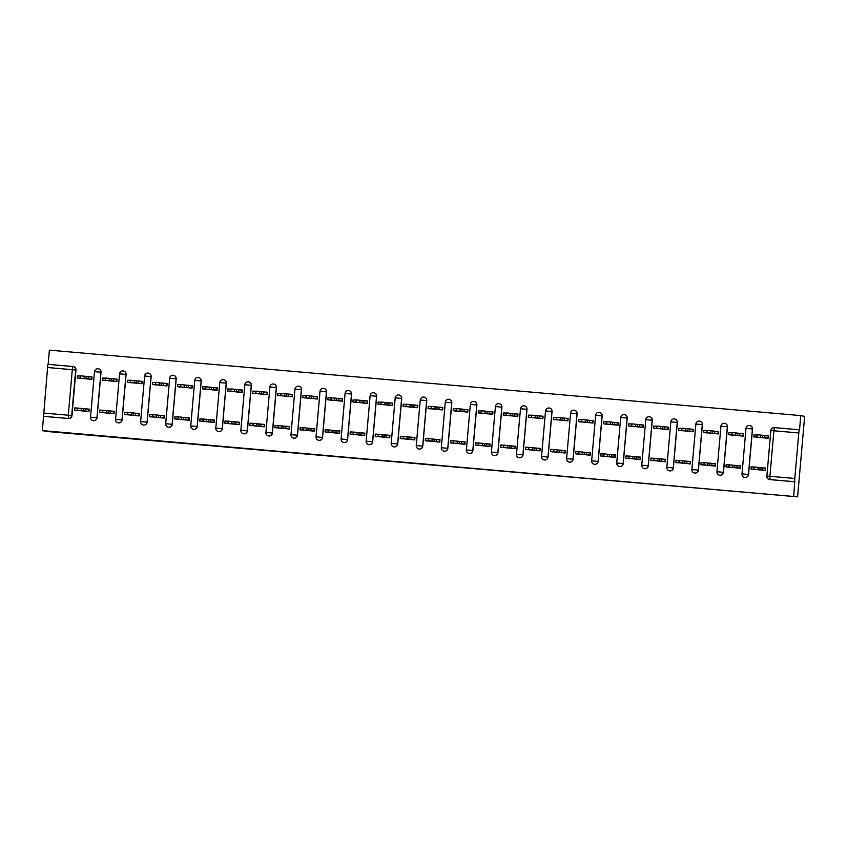 <?xml version="1.0" encoding="UTF-8"?>
<svg xmlns="http://www.w3.org/2000/svg" width="847" height="847" viewBox="0 0 847 847"><rect width="100%" height="100%" fill="white"/><g stroke="black" fill="none" stroke-linecap="round" stroke-linejoin="round"><path stroke-width="1.27" d="M446.517 466.136L465.924 467.819L446.517 466.136M101.026 372.246A3.229 3.229 -78.1 0 0 98.485 368.805L98.379 368.784A3.229 3.229 101.9 0 1 100.931 372.225L96.939 417.751A3.229 3.229 101.9 0 1 93.064 420.631A3.229 3.229 101.9 0 1 90.513 417.19L94.504 371.664A3.229 3.229 101.9 0 1 98.379 368.784A3.229 3.229 0 0 0 94.493 371.664L101.026 372.246L97.045 417.772L90.513 417.19A3.229 3.229 0 0 0 93.064 420.631L93.17 420.652A3.229 3.229 -78.1 0 0 97.045 417.772M126.087 374.427A3.229 3.229 -78.1 0 0 123.535 370.986L123.44 370.965A3.229 3.229 101.9 0 1 125.981 374.406L122 419.932A3.229 3.229 101.9 0 1 118.125 422.812A3.229 3.229 101.9 0 1 115.573 419.371L119.554 373.845A3.229 3.229 101.9 0 1 123.44 370.965A3.229 3.229 0 0 0 119.554 373.845L126.087 374.427L122.106 419.953L115.573 419.371A3.229 3.229 0 0 0 118.125 422.812L118.22 422.833A3.229 3.229 -78.1 0 0 122.106 419.953M151.137 376.608A3.229 3.229 -78.1 0 0 148.596 373.167L148.49 373.146A3.229 3.229 101.9 0 1 151.041 376.587L147.06 422.113A3.229 3.229 101.9 0 1 143.175 424.993A3.229 3.229 101.9 0 1 140.634 421.552L144.615 376.026A3.229 3.229 101.9 0 1 148.49 373.146A3.229 3.229 0 0 0 144.615 376.026L151.137 376.608L147.156 422.134L140.623 421.552A3.229 3.229 0 0 0 143.175 424.993L143.281 425.014A3.229 3.229 -78.1 0 0 147.156 422.134M176.197 378.789A3.229 3.229 -78.1 0 0 173.656 375.348L173.55 375.327A3.229 3.229 101.9 0 1 176.102 378.768L172.11 424.294A3.229 3.229 101.9 0 1 168.235 427.174A3.229 3.229 101.9 0 1 165.694 423.733L169.675 378.207A3.229 3.229 101.9 0 1 173.55 375.327A3.229 3.229 0 0 0 169.665 378.207L176.197 378.789L172.216 424.315L165.684 423.733A3.229 3.229 0 0 0 168.235 427.174L168.341 427.195A3.229 3.229 -78.1 0 0 172.216 424.315M201.258 380.97A3.229 3.229 -78.1 0 0 198.706 377.529L198.611 377.508A3.229 3.229 101.9 0 1 201.152 380.949L197.171 426.475A3.229 3.229 101.9 0 1 193.296 429.355A3.229 3.229 101.9 0 1 190.744 425.914L194.725 380.388A3.229 3.229 101.9 0 1 198.611 377.508A3.229 3.229 0 0 0 194.725 380.388L201.258 380.97L197.277 426.496L190.744 425.914A3.229 3.229 0 0 0 193.296 429.355L193.391 429.376A3.229 3.229 -78.1 0 0 197.277 426.496M226.308 383.151A3.229 3.229 -78.1 0 0 223.767 379.71L223.661 379.689A3.229 3.229 101.9 0 1 226.213 383.13L222.232 428.656A3.229 3.229 101.9 0 1 218.346 431.536A3.229 3.229 101.9 0 1 215.805 428.095L219.786 382.569A3.229 3.229 101.9 0 1 223.661 379.689A3.229 3.229 0 0 0 219.786 382.569L226.308 383.151L222.327 428.677L215.794 428.095A3.229 3.229 0 0 0 218.346 431.536L218.452 431.557A3.229 3.229 -78.1 0 0 222.327 428.677M251.368 385.332A3.229 3.229 -78.1 0 0 248.827 381.891L248.722 381.87A3.229 3.229 101.9 0 1 251.273 385.311L247.282 430.837A3.229 3.229 101.9 0 1 243.407 433.717A3.229 3.229 101.9 0 1 240.866 430.287L244.847 384.75A3.229 3.229 101.9 0 1 248.722 381.87A3.229 3.229 0 0 0 244.836 384.75L251.368 385.332L247.388 430.858L240.855 430.276A3.229 3.229 0 0 0 243.407 433.717L243.513 433.738A3.229 3.229 -78.1 0 0 247.388 430.858M276.429 387.513A3.229 3.229 -78.1 0 0 273.877 384.072L273.782 384.051A3.229 3.229 101.9 0 1 276.323 387.492L272.342 433.018A3.229 3.229 101.9 0 1 268.467 435.909A3.229 3.229 101.9 0 1 265.916 432.468L269.897 386.931A3.229 3.229 101.9 0 1 273.782 384.051A3.229 3.229 0 0 0 269.897 386.931L276.429 387.513L272.448 433.039L265.916 432.457A3.229 3.229 0 0 0 268.467 435.909L268.563 435.93A3.229 3.229 -78.1 0 0 272.448 433.039M301.49 389.694A3.229 3.229 -78.1 0 0 298.938 386.253L298.843 386.232A3.229 3.229 101.9 0 1 301.384 389.673L297.403 435.21A3.229 3.229 101.9 0 1 293.517 438.09A3.229 3.229 101.9 0 1 290.976 434.649L297.498 435.231L301.49 389.694L294.957 389.112A3.229 3.229 101.9 0 1 298.843 386.232A3.229 3.229 0 0 0 294.957 389.112L290.976 434.638M326.54 391.875A3.229 3.229 -78.1 0 0 323.999 388.434L323.893 388.413A3.229 3.229 101.9 0 1 326.444 391.854L322.453 437.391A3.229 3.229 101.9 0 1 318.578 440.271A3.229 3.229 101.9 0 1 316.037 436.83L320.018 391.303A3.229 3.229 101.9 0 1 323.893 388.413A3.229 3.229 0 0 0 320.007 391.293L326.54 391.875L322.559 437.412L316.026 436.83A3.229 3.229 0 0 0 318.578 440.271L318.684 440.292A3.229 3.229 -78.1 0 0 322.559 437.412M351.6 394.056A3.229 3.229 -78.1 0 0 349.049 390.626L348.953 390.605A3.229 3.229 101.9 0 1 351.494 394.035L347.514 439.572A3.229 3.229 101.9 0 1 343.638 442.452A3.229 3.229 101.9 0 1 341.087 439.011L345.078 393.484A3.229 3.229 101.9 0 1 348.953 390.605A3.229 3.229 0 0 0 345.068 393.474L351.6 394.056L347.619 439.593L341.087 439.011A3.229 3.229 0 0 0 343.638 442.452L343.734 442.473A3.229 3.229 -78.1 0 0 347.619 439.593M376.661 396.248A3.229 3.229 -78.1 0 0 374.109 392.807L374.014 392.786A3.229 3.229 101.9 0 1 376.555 396.227L372.574 441.753A3.229 3.229 101.9 0 1 368.689 444.633A3.229 3.229 101.9 0 1 366.148 441.192L370.128 395.665A3.229 3.229 101.9 0 1 374.014 392.786A3.229 3.229 0 0 0 370.128 395.665L376.661 396.248L372.669 441.774L366.137 441.192A3.229 3.229 0 0 0 368.689 444.633L368.794 444.654A3.229 3.229 -78.1 0 0 372.669 441.774M401.711 398.429A3.229 3.229 -78.1 0 0 399.17 394.988L399.064 394.967A3.229 3.229 101.9 0 1 401.616 398.408L397.624 443.934A3.229 3.229 101.9 0 1 393.749 446.814A3.229 3.229 101.9 0 1 391.208 443.373L395.189 397.846A3.229 3.229 101.9 0 1 399.064 394.967A3.229 3.229 0 0 0 395.178 397.846L401.711 398.429L397.73 443.955L391.198 443.373A3.229 3.229 0 0 0 393.749 446.814L393.855 446.835A3.229 3.229 -78.1 0 0 397.73 443.955M426.772 400.61A3.229 3.229 -78.1 0 0 424.22 397.169L424.125 397.148A3.229 3.229 101.9 0 1 426.666 400.589L422.685 446.115A3.229 3.229 101.9 0 1 418.81 448.995A3.229 3.229 101.9 0 1 416.258 445.554L420.25 400.028A3.229 3.229 101.9 0 1 424.125 397.148A3.229 3.229 0 0 0 420.239 400.028L426.772 400.61L422.791 446.136L416.258 445.554A3.229 3.229 0 0 0 418.81 448.995L418.905 449.016A3.229 3.229 -78.1 0 0 422.791 446.136M451.832 402.791A3.229 3.229 -78.1 0 0 449.281 399.35L449.185 399.329A3.229 3.229 101.9 0 1 451.726 402.77L447.745 448.296A3.229 3.229 101.9 0 1 443.87 451.176A3.229 3.229 101.9 0 1 441.319 447.735L445.3 402.209A3.229 3.229 101.9 0 1 449.185 399.329A3.229 3.229 0 0 0 445.3 402.209L451.832 402.791L447.841 448.317L441.319 447.735A3.229 3.229 0 0 0 443.87 451.176L443.966 451.197A3.229 3.229 -78.1 0 0 447.841 448.317M476.882 404.972A3.229 3.229 -78.1 0 0 474.341 401.531L474.235 401.51A3.229 3.229 101.9 0 1 476.787 404.951L472.806 450.477A3.229 3.229 101.9 0 1 468.92 453.357A3.229 3.229 101.9 0 1 466.379 449.916L470.36 404.39A3.229 3.229 101.9 0 1 474.235 401.51A3.229 3.229 0 0 0 470.35 404.39L476.882 404.972L472.901 450.498L466.369 449.916A3.229 3.229 0 0 0 468.92 453.357L469.026 453.378A3.229 3.229 -78.1 0 0 472.901 450.498M501.943 407.153A3.229 3.229 -78.1 0 0 499.391 403.712L499.296 403.691A3.229 3.229 101.9 0 1 501.837 407.132L497.856 452.658A3.229 3.229 101.9 0 1 493.981 455.538A3.229 3.229 101.9 0 1 491.429 452.107L495.421 406.571A3.229 3.229 101.9 0 1 499.296 403.691A3.229 3.229 0 0 0 495.41 406.571L501.943 407.153L497.962 452.679L491.429 452.097A3.229 3.229 0 0 0 493.981 455.538L494.076 455.559A3.229 3.229 -78.1 0 0 497.962 452.679M527.003 409.334A3.229 3.229 -78.1 0 0 524.452 405.893L524.357 405.872A3.229 3.229 101.9 0 1 526.898 409.313L522.917 454.839A3.229 3.229 101.9 0 1 519.042 457.729A3.229 3.229 101.9 0 1 516.49 454.288L520.471 408.752A3.229 3.229 101.9 0 1 524.357 405.872A3.229 3.229 0 0 0 520.471 408.752L527.003 409.334L523.012 454.86L516.49 454.278A3.229 3.229 0 0 0 519.042 457.729L519.137 457.751A3.229 3.229 -78.1 0 0 523.012 454.86M552.053 411.515A3.229 3.229 -78.1 0 0 549.512 408.074L549.407 408.053A3.229 3.229 101.9 0 1 551.958 411.494L547.977 457.031A3.229 3.229 101.9 0 1 544.092 459.91A3.229 3.229 101.9 0 1 541.551 456.469L545.532 410.933A3.229 3.229 101.9 0 1 549.407 408.053A3.229 3.229 0 0 0 545.521 410.933L552.053 411.515L548.073 457.052L541.54 456.469A3.229 3.229 0 0 0 544.092 459.91L544.197 459.932A3.229 3.229 -78.1 0 0 548.073 457.052M577.114 413.696A3.229 3.229 -78.1 0 0 574.573 410.255L574.467 410.234A3.229 3.229 101.9 0 1 577.008 413.675L573.027 459.212A3.229 3.229 101.9 0 1 569.152 462.091A3.229 3.229 101.9 0 1 566.601 458.651L570.592 413.124A3.229 3.229 101.9 0 1 574.467 410.234A3.229 3.229 0 0 0 570.582 413.114L577.114 413.696L573.133 459.233L566.601 458.651A3.229 3.229 0 0 0 569.152 462.091L569.248 462.113A3.229 3.229 -78.1 0 0 573.133 459.233M602.175 415.877A3.229 3.229 -78.1 0 0 599.623 412.447L599.528 412.425A3.229 3.229 101.9 0 1 602.069 415.856L598.088 461.393A3.229 3.229 101.9 0 1 594.213 464.272A3.229 3.229 101.9 0 1 591.661 460.832L595.642 415.305A3.229 3.229 101.9 0 1 599.528 412.425A3.229 3.229 0 0 0 595.642 415.295L602.175 415.877L598.183 461.414L591.661 460.832A3.229 3.229 0 0 0 594.213 464.272L594.308 464.294A3.229 3.229 -78.1 0 0 598.183 461.414M627.225 418.069A3.229 3.229 -78.1 0 0 624.684 414.628L624.578 414.607A3.229 3.229 101.9 0 1 627.129 418.047L623.148 463.574A3.229 3.229 101.9 0 1 619.263 466.453A3.229 3.229 101.9 0 1 616.722 463.013L620.703 417.486A3.229 3.229 101.9 0 1 624.578 414.607A3.229 3.229 0 0 0 620.703 417.486L627.225 418.069L623.244 463.595L616.711 463.013A3.229 3.229 0 0 0 619.263 466.453L619.369 466.475A3.229 3.229 -78.1 0 0 623.244 463.595M652.285 420.25A3.229 3.229 -78.1 0 0 649.744 416.809L649.638 416.788A3.229 3.229 101.9 0 1 652.19 420.228L648.199 465.755A3.229 3.229 101.9 0 1 644.323 468.635A3.229 3.229 101.9 0 1 641.772 465.194L645.763 419.667A3.229 3.229 101.9 0 1 649.638 416.788A3.229 3.229 0 0 0 645.753 419.667L652.285 420.25L648.304 465.776L641.772 465.194A3.229 3.229 0 0 0 644.323 468.635L644.419 468.656A3.229 3.229 -78.1 0 0 648.304 465.776M677.346 422.431A3.229 3.229 -78.1 0 0 674.794 418.99L674.699 418.969A3.229 3.229 101.9 0 1 677.24 422.409L673.259 467.936A3.229 3.229 101.9 0 1 669.384 470.816A3.229 3.229 101.9 0 1 666.833 467.375L670.813 421.848A3.229 3.229 101.9 0 1 674.699 418.969A3.229 3.229 0 0 0 670.813 421.848L677.346 422.431L673.354 467.957L666.833 467.375A3.229 3.229 0 0 0 669.384 470.816L669.479 470.837A3.229 3.229 -78.1 0 0 673.354 467.957M702.396 424.612A3.229 3.229 -78.1 0 0 699.855 421.171L699.749 421.15A3.229 3.229 101.9 0 1 702.301 424.591L698.32 470.117A3.229 3.229 101.9 0 1 694.434 472.997A3.229 3.229 101.9 0 1 691.893 469.556L695.874 424.029A3.229 3.229 101.9 0 1 699.749 421.15A3.229 3.229 0 0 0 695.874 424.029L702.396 424.612L698.415 470.138L691.883 469.556A3.229 3.229 0 0 0 694.434 472.997L694.54 473.018A3.229 3.229 -78.1 0 0 698.415 470.138M727.457 426.793A3.229 3.229 -78.1 0 0 724.916 423.352L724.81 423.331A3.229 3.229 101.9 0 1 727.361 426.772L723.37 472.298A3.229 3.229 101.9 0 1 719.495 475.178A3.229 3.229 101.9 0 1 716.943 471.737L720.935 426.21A3.229 3.229 101.9 0 1 724.81 423.331A3.229 3.229 0 0 0 720.924 426.21L727.457 426.793L723.476 472.319L716.943 471.737A3.229 3.229 0 0 0 719.495 475.178L719.601 475.199A3.229 3.229 -78.1 0 0 723.476 472.319M752.517 428.974A3.229 3.229 -78.1 0 0 749.966 425.533L749.87 425.512A3.229 3.229 101.9 0 1 752.411 428.953L748.43 474.479A3.229 3.229 101.9 0 1 744.555 477.359A3.229 3.229 101.9 0 1 742.004 473.918L745.985 428.391A3.229 3.229 101.9 0 1 749.87 425.512A3.229 3.229 0 0 0 745.985 428.391L752.517 428.974L748.536 474.5L742.004 473.918A3.229 3.229 0 0 0 744.555 477.359L744.651 477.38A3.229 3.229 -78.1 0 0 748.536 474.5M374.173 459.762L394.893 461.636L374.173 459.762M42.35 430.594L797.609 496.84L46.214 431.409L42.35 430.594L47.856 364.337L72.747 366.497A3.229 3.229 101.9 0 1 75.69 370.001L71.699 415.528A3.229 3.229 101.9 0 1 68.205 418.471L43.313 416.3M422.166 464.008L443.934 465.903L422.187 463.796M417.92 463.648L396.036 461.53L417.942 463.457M75.965 370.054L72.291 369.684L72.757 366.497A3.229 3.229 0 0 1 73.138 366.56L73.424 366.613A3.229 3.229 101.9 0 1 75.965 370.054L71.984 415.591L68.311 415.21L72.291 369.684L47.39 367.513M794.804 478.47L798.785 432.944L773.893 430.774L769.912 476.31L794.804 478.47L794.708 481.731L769.807 479.561A3.229 3.229 101.9 0 1 766.884 476.067L770.865 430.541A3.229 3.229 101.9 0 1 774.359 427.597L799.536 429.831L800.786 415.591L49.391 350.16L48.141 364.358M800.786 415.591L804.65 416.406L797.609 496.84M793.745 496.024L794.708 481.731M774.359 427.597L774.359 427.597A3.229 3.229 0 0 0 770.855 430.53L773.893 430.774L774.359 427.597L799.25 429.768L798.785 432.944M757.165 434.892L755.101 434.829M753.925 436.872L768.367 438.301L768.578 435.887L761.877 435.305M754.349 467.068L751.31 466.803L754.338 467.142M751.109 469.047L765.55 470.477L765.762 468.063L759.06 467.48M726.059 466.866L740.5 468.296L740.712 465.882L734 465.299M728.875 434.691L743.317 436.12L743.528 433.706L736.816 433.124M732.104 432.711L730.04 432.648M729.288 464.887L726.25 464.622L729.288 464.961M700.998 464.685L715.44 466.115L715.651 463.701L708.95 463.108M703.815 432.499L718.256 433.939L718.468 431.525L711.766 430.932M707.044 430.53L704.979 430.467M704.238 462.706L701.2 462.441L704.228 462.78M675.938 462.494L690.379 463.923L690.591 461.52L683.889 460.927M678.754 430.318L693.195 431.748L693.407 429.334L686.705 428.751M681.994 428.349L679.929 428.286M679.178 460.524L676.139 460.26L679.167 460.599L676.001 460.387L675.821 462.473L676.001 460.387M650.888 460.313L665.329 461.742L665.541 459.328L658.828 458.746M653.704 428.137L668.145 429.567L668.347 427.153L661.645 426.57M656.933 426.157L654.869 426.105M654.117 458.343L651.078 458.079L654.117 458.407M625.827 458.132L640.268 459.561L640.48 457.147L633.778 456.565M628.643 425.956L643.085 427.386L643.297 424.972L636.584 424.389M631.873 423.976L629.808 423.923M629.067 456.152L626.028 455.887L629.056 456.226M600.767 455.951L615.208 457.38L615.42 454.966L608.718 454.384M603.583 423.775L618.024 425.205L618.236 422.791L611.534 422.208M606.823 421.795L604.758 421.742M604.006 453.971L600.968 453.706L603.996 454.045M575.716 453.77L590.158 455.199L590.37 452.785L583.657 452.203M578.522 421.594L592.964 423.024L593.175 420.61L586.473 420.027M581.762 419.614L579.697 419.561M578.946 451.79L575.907 451.525L578.946 451.864M550.656 451.589L565.097 453.018L565.309 450.604L558.607 450.022M553.472 419.413L567.913 420.843L568.125 418.429L561.413 417.846M556.701 417.433L554.637 417.37M553.896 449.609L550.846 449.344L553.885 449.683L550.719 449.471L550.539 451.567L550.719 449.471M525.595 449.408L540.037 450.837L540.248 448.423L533.546 447.841M528.412 417.232L542.853 418.662L543.065 416.248L536.363 415.665M531.651 415.252L529.587 415.189M528.835 447.428L525.796 447.163L528.824 447.502M500.545 447.227L514.987 448.656L515.188 446.242L508.486 445.66M503.351 415.051L517.792 416.48L518.004 414.067L511.302 413.484M506.591 413.071L504.526 413.008M503.774 445.247L500.736 444.982L503.774 445.321M475.485 445.046L489.926 446.475L490.138 444.061L483.425 443.479M478.301 412.87L492.742 414.299L492.954 411.886L486.242 411.303M481.53 410.89L479.466 410.827M478.714 443.066L475.675 442.801L478.714 443.14M450.424 442.865L464.865 444.294L465.077 441.88L458.375 441.298M453.24 410.689L467.682 412.118L467.893 409.704L461.192 409.112M456.48 408.709L454.416 408.646M453.664 440.885L450.625 440.62L453.653 440.959M425.374 440.673L439.815 442.113L440.017 439.699L433.315 439.106M428.18 408.498L442.621 409.927L442.833 407.523L436.131 406.931M431.419 406.528L429.355 406.465M428.603 438.704L425.565 438.439L428.603 438.778L425.438 438.566L425.258 440.652L425.438 438.566M400.313 438.492L414.755 439.921L414.966 437.507L408.254 436.925M403.13 406.316L417.571 407.746L417.783 405.332L411.07 404.75M406.359 404.347L404.294 404.284M403.543 436.523L400.504 436.258L403.543 436.586M375.253 436.311L389.694 437.74L389.906 435.326L383.204 434.744M378.069 404.135L392.51 405.565L392.722 403.151L386.02 402.569M381.309 402.156L379.234 402.103M378.493 434.331L375.454 434.066L378.482 434.405M350.192 434.13L364.634 435.559L364.845 433.145L358.143 432.563M353.008 401.954L367.45 403.384L367.662 400.97L360.96 400.387M356.248 399.975L354.184 399.922M353.432 432.15L350.393 431.885L353.421 432.224M325.142 431.949L339.583 433.378L339.795 430.964L333.083 430.382M327.958 399.773L342.4 401.203L342.612 398.789L335.899 398.206M331.188 397.794L329.123 397.741M328.371 429.969L325.333 429.704L328.371 430.043L325.206 429.831L325.026 431.928L325.206 429.831M300.082 429.768L314.523 431.197L314.735 428.783L308.033 428.201M302.898 397.592L317.339 399.022L317.551 396.608L310.849 396.025M306.138 395.613L304.062 395.549M303.321 427.788L300.283 427.523L303.311 427.862M275.021 427.587L289.462 429.016L289.674 426.602L282.972 426.02M277.837 395.411L292.279 396.841L292.49 394.427L285.788 393.844M281.077 393.432L279.012 393.368M278.261 425.607L275.222 425.342L278.25 425.681M249.971 425.406L264.412 426.835L264.624 424.421L257.911 423.839M252.787 393.23L267.229 394.66L267.44 392.246L260.728 391.663M256.016 391.25L253.952 391.187M253.2 423.426L250.161 423.161L253.2 423.5M224.91 423.225L239.352 424.654L239.563 422.24L232.861 421.658M227.727 391.049L242.168 392.479L242.38 390.065L235.678 389.482M230.966 389.069L228.891 389.006M228.15 421.245L225.111 420.98L228.139 421.319M199.85 421.044L214.291 422.473L214.503 420.059L207.801 419.477M202.666 388.868L217.107 390.298L217.319 387.884L210.617 387.291M205.906 386.888L203.841 386.825M203.089 419.064L200.051 418.799L203.079 419.138L199.924 418.926L199.744 421.012L199.924 418.926M174.8 418.863L189.241 420.292L189.453 417.878L182.74 417.285M177.616 386.677L192.057 388.106L192.269 385.703L185.557 385.11M180.845 384.707L178.781 384.644M178.029 416.883L174.99 416.618L178.029 416.957M149.739 416.671L164.18 418.1L164.392 415.686L157.69 415.104M152.555 384.496L166.997 385.925L167.208 383.511L160.507 382.929M155.795 382.526L153.72 382.463M152.979 414.702L149.94 414.437L152.968 414.776M124.678 414.49L139.12 415.919L139.332 413.505L132.63 412.923M127.495 382.315L141.936 383.744L142.148 381.33L135.446 380.748M130.734 380.335L128.67 380.282M127.918 412.51L124.88 412.245L127.908 412.584M99.628 412.309L114.07 413.738L114.281 411.324L107.569 410.742M102.445 380.134L116.886 381.563L117.087 379.149L110.385 378.567M105.674 378.154L103.609 378.101M102.858 410.329L99.819 410.064L102.858 410.403L99.692 410.192L99.512 412.288L99.692 410.192M74.568 410.128L89.009 411.557L89.221 409.143L82.519 408.561M77.384 377.953L91.825 379.382L92.037 376.968L85.325 376.386M80.613 375.973L78.549 375.92M759.653 467.608L765.762 468.137M77.808 408.148L74.769 407.883L77.797 408.222M294.957 389.112L290.966 434.649A3.229 3.229 0 0 0 293.517 438.09L293.623 438.111A3.229 3.229 -78.1 0 0 297.498 435.231M43.599 416.353L68.491 418.524A3.229 3.229 -78.1 0 0 71.984 415.591M794.994 481.795L770.092 479.624A3.229 3.229 101.9 0 1 769.711 479.571L769.425 479.508A3.229 3.229 0 0 1 766.874 476.067L766.884 476.067M734.603 465.416L740.702 465.956M709.542 463.235L715.641 463.775M684.482 461.054L690.591 461.583M659.432 458.873L665.53 459.402M634.371 456.692L640.47 457.221M609.311 454.511L615.42 455.04M584.25 452.33L590.359 452.859M559.2 450.149L565.298 450.678M534.139 447.968L540.248 448.497M509.079 445.787L515.188 446.316M484.029 443.595L490.127 444.135M458.968 441.414L465.077 441.954M433.908 439.233L440.017 439.762M408.857 437.052L414.956 437.581M383.797 434.871L389.895 435.4M358.736 432.69L364.845 433.219M333.686 430.509L339.785 431.038M308.626 428.328L314.724 428.857M283.565 426.147L289.674 426.676M258.515 423.966L264.613 424.495M233.454 421.774L239.553 422.314M208.394 419.593L214.503 420.133M183.344 417.412L189.442 417.952M158.283 415.231L164.382 415.761M133.223 413.05L139.332 413.58M108.172 410.869L114.271 411.398M83.112 408.688L89.21 409.217M440.578 465.606L431.981 464.707L440.578 465.606M408.487 462.78L416.925 463.521L408.487 462.78M768.377 438.143L753.809 436.84L753.989 434.755L757.154 435.009M753.989 434.755L753.809 436.84L756.689 437.285M766.8 438.164L768.377 438.206M757.176 434.765L756.996 436.861L757.176 434.765L760.871 435.093L768.293 435.993L768.113 438.09M762.808 435.496L762.628 437.592M765.572 470.318L759.812 469.767L759.992 467.671L765.752 468.232M759.812 469.767L751.003 469.026L751.173 466.93L754.338 467.184M754.359 466.941L754.179 469.037L754.359 466.941L759.992 467.671M752.507 469.333L751.003 469.026M743.327 435.961L728.748 434.659L728.939 432.573L732.094 432.828M728.939 432.573L728.748 434.659L731.628 435.093M741.75 435.983L743.317 436.025M732.115 432.584L731.935 434.68L732.115 432.584L735.81 432.912L743.232 433.812L743.052 435.909M737.748 433.315L737.568 435.411M718.267 433.78L703.698 432.478L703.878 430.392L707.044 430.647M703.878 430.392L703.698 432.478L706.567 432.912M716.689 433.802L718.267 433.844M707.065 430.403L706.874 432.499L707.065 430.403L710.76 430.721L718.182 431.631L717.991 433.728M712.698 431.134L712.507 433.23M740.511 468.137L734.751 467.586L734.942 465.49L740.691 466.051M734.751 467.586L725.943 466.835L726.123 464.749L729.278 465.003M729.299 464.759L729.119 466.856L729.299 464.759L734.942 465.49M727.446 467.152L725.943 466.835L726.123 464.749M715.45 465.956L709.701 465.405L709.881 463.309L715.641 463.87M709.701 465.405L700.882 464.654L701.062 462.568L704.228 462.822M704.249 462.578L704.058 464.675L704.249 462.578L709.881 463.309M702.385 464.971L700.882 464.654L701.062 462.568M693.206 431.599L678.638 430.297L678.818 428.201L681.983 428.455M678.818 428.201L678.638 430.297L681.507 430.731M691.628 431.621L693.206 431.663M682.004 428.222L681.824 430.318L682.004 428.222L685.699 428.54L693.121 429.45L692.941 431.547M687.637 428.953L687.457 431.038M668.156 429.418L653.577 428.116L653.768 426.02L656.923 426.274M653.768 426.02L653.577 428.116L656.457 428.55M666.578 429.429L668.145 429.482M656.944 426.041L656.764 428.127L656.944 426.041L668.061 427.269L667.881 429.365M662.576 426.772L662.396 428.857M643.095 427.237L628.527 425.935L628.707 423.839L631.873 424.093M628.707 423.839L628.527 425.935L631.396 426.369M641.518 427.248L643.095 427.301M631.883 423.86L631.703 425.946L631.883 423.86L643.011 425.088L642.82 427.184M637.526 424.591L637.336 426.676M690.4 463.775L684.641 463.224L684.821 461.128L690.58 461.689M684.641 463.224L679.008 462.483L679.188 460.397L684.821 461.128M679.188 460.397L679.008 462.494L680.946 462.896L675.821 462.473M677.335 462.79L675.832 462.473M665.34 461.594L659.58 461.033L659.771 458.947L665.52 459.508M659.58 461.033L650.761 460.292L650.951 458.195L654.106 458.449M654.128 458.216L653.948 460.302L654.128 458.216L659.771 458.947M652.275 460.609L650.771 460.292L650.951 458.195M640.279 459.413L634.53 458.852L634.71 456.766L640.459 457.316M634.53 458.852L625.711 458.111L625.891 456.014L629.056 456.268M629.077 456.035L628.887 458.121L629.077 456.035L634.71 456.766M627.214 458.428L625.711 458.111L625.891 456.014M618.035 425.056L603.466 423.754L603.646 421.658L606.812 421.912M603.646 421.658L603.466 423.754L606.336 424.188M616.457 425.067L618.035 425.12M606.833 421.679L606.653 423.765L606.833 421.679L610.528 421.997L617.95 422.907L617.77 424.993M612.466 422.409L612.286 424.495M615.229 457.232L609.469 456.671L609.649 454.585L615.409 455.135M609.469 456.671L600.65 455.93L600.83 453.833L603.996 454.087M604.017 453.854L603.837 455.94L604.017 453.854L609.649 454.585M602.164 456.247L600.661 455.93M592.985 422.875L578.406 421.573L578.596 419.477L581.751 419.731M578.596 419.477L578.406 421.573L581.286 422.007M591.407 422.886L592.974 422.939M581.773 419.487L581.593 421.584L581.773 419.487L585.468 419.816L592.889 420.726L592.709 422.812M587.405 420.228L587.225 422.314M590.168 455.051L584.409 454.49L584.589 452.404L590.348 452.954M584.409 454.49L575.589 453.748L575.78 451.652L578.935 451.906M578.956 451.673L578.776 453.759L578.956 451.673L584.589 452.404M577.103 454.066L575.6 453.748L575.78 451.652M567.924 420.694L553.356 419.381L553.536 417.296L556.691 417.55M553.536 417.296L553.356 419.392L556.225 419.826M566.347 420.705L567.924 420.758M556.712 417.306L556.532 419.403L556.712 417.306L560.418 417.635L567.839 418.545L567.649 420.631M562.355 418.037L562.164 420.133M565.108 452.87L559.359 452.309L559.539 450.223L565.288 450.773M559.359 452.309L553.716 451.578L553.906 449.482L559.539 450.223M553.906 449.482L553.716 451.578L555.664 451.991L552.043 451.885M542.863 418.513L528.295 417.2L528.475 415.115L531.641 415.369M528.475 415.115L528.295 417.211L531.164 417.645M541.286 418.524L542.863 418.577M531.662 415.125L531.471 417.222L531.662 415.125L535.357 415.454L542.779 416.364L542.599 418.45M537.294 415.856L537.114 417.952M540.047 450.689L534.298 450.128L534.478 448.031L540.238 448.592M534.298 450.128L525.489 449.386L525.659 447.29L528.824 447.544M528.846 447.301L528.666 449.397L528.846 447.301L534.478 448.031M526.993 449.704L525.489 449.386M517.813 416.322L503.234 415.019L503.425 412.934L506.58 413.188M503.425 412.934L503.234 415.019L506.114 415.464M516.225 416.343L517.803 416.385M506.601 412.944L506.421 415.041L506.601 412.944L510.296 413.272L517.718 414.183L517.538 416.269M512.234 413.675L512.054 415.771M514.997 448.508L509.238 447.947L509.418 445.85L515.177 446.411M509.238 447.947L500.418 447.195L500.609 445.109L503.764 445.363M503.785 445.12L503.605 447.216L503.785 445.12L509.418 445.85M501.932 447.512L500.429 447.205L500.609 445.109M492.753 414.141L478.184 412.838L478.364 410.753L481.52 411.007M478.364 410.753L478.184 412.838L481.054 413.283M491.175 414.162L492.742 414.204M481.541 410.763L481.361 412.86L481.541 410.763L492.668 411.991L492.478 414.088M487.184 411.494L486.993 413.59M489.937 446.316L484.177 445.766L484.368 443.669L490.117 444.23M484.177 445.766L475.368 445.014L475.548 442.928L478.714 443.182M478.735 442.939L478.544 445.035L478.735 442.939L484.368 443.669M476.872 445.331L475.368 445.014L475.548 442.928M467.692 411.96L453.124 410.657L453.304 408.572L456.469 408.826M453.304 408.572L453.124 410.657L455.993 411.091M466.115 411.981L467.692 412.023M456.491 408.582L456.3 410.679L456.491 408.582L460.186 408.9L467.608 409.81L467.428 411.907M462.123 409.313L461.943 411.409M464.876 444.135L459.127 443.584L459.307 441.488L465.067 442.049M459.127 443.584L450.308 442.833L450.488 440.747L453.653 441.001M453.674 440.758L453.494 442.854L453.674 440.758L459.307 441.488M451.811 443.15L450.318 442.833M442.642 409.779L428.063 408.476L428.254 406.38L431.409 406.634M428.254 406.38L428.063 408.476L430.943 408.91M441.054 409.8L442.632 409.842M431.43 406.401L431.25 408.487L431.43 406.401L442.547 407.629L442.367 409.726M437.063 407.132L436.883 409.228M439.826 441.954L434.066 441.403L434.246 439.307L440.006 439.868M434.066 441.403L428.434 440.673L428.614 438.577L434.246 439.307M428.614 438.577L428.434 440.673L430.371 441.075L426.761 440.969M417.582 407.598L403.013 406.295L403.193 404.199L406.348 404.453M403.193 404.199L403.013 406.295L405.882 406.729M416.004 407.608L417.571 407.661M406.369 404.22L406.189 406.306L406.369 404.22L417.497 405.448L417.306 407.545M412.013 404.951L411.822 407.036M414.765 439.773L409.006 439.212L409.196 437.126L414.945 437.687M409.006 439.212L400.197 438.471L400.377 436.374L403.532 436.629M403.553 436.396L403.373 438.481L403.553 436.396L409.196 437.126M401.7 438.788L400.197 438.471L400.377 436.374M392.521 405.417L377.953 404.114L378.133 402.018L381.298 402.272M378.133 402.018L377.953 404.114L380.822 404.548M390.943 405.427L392.521 405.48M381.319 402.039L381.129 404.125L381.319 402.039L392.436 403.267L392.256 405.364M386.952 402.77L386.772 404.855M389.705 437.592L383.956 437.031L384.136 434.945L389.895 435.496M375.147 436.29L375.316 434.193L378.482 434.447M383.956 437.031L378.323 436.3L378.503 434.215L384.136 434.945M378.503 434.215L378.323 436.3L380.261 436.713L375.136 436.29L375.316 434.193M376.64 436.607L375.136 436.29M367.471 403.236L352.892 401.933L353.072 399.837L356.238 400.091M353.072 399.837L352.892 401.933L355.772 402.367M365.883 403.246L367.46 403.299M356.259 399.858L356.079 401.944L356.259 399.858L367.376 401.086L367.196 403.172M361.891 400.589L361.711 402.674M364.655 435.411L358.895 434.85L359.075 432.764L364.835 433.315M358.895 434.85L350.076 434.109L350.266 432.012L353.421 432.266M353.443 432.034L353.263 434.119L353.443 432.034L359.075 432.764M351.59 434.426L350.086 434.109L350.266 432.012M342.41 401.055L327.842 399.752L328.022 397.656L331.177 397.91M328.022 397.656L327.842 399.752L330.711 400.186M340.833 401.065L342.4 401.118M331.198 397.677L331.018 399.763L331.198 397.677L342.326 398.905L342.135 400.991M336.841 398.408L336.651 400.493M339.594 433.23L333.834 432.669L334.025 430.583L339.774 431.134M333.834 432.669L328.202 431.938L328.382 429.853L334.025 430.583M328.382 429.853L328.202 431.938L330.139 432.351L326.529 432.245M317.35 398.873L302.781 397.571L302.961 395.475L306.127 395.729M302.961 395.475L302.781 397.571L305.651 398.005M315.772 398.884L317.35 398.937M306.148 395.485L305.958 397.582L306.148 395.485L309.843 395.814L317.265 396.724L317.085 398.81M311.781 396.216L311.601 398.312M314.533 431.049L308.784 430.488L308.964 428.402L314.724 428.953M308.784 430.488L299.965 429.747L300.145 427.65L303.311 427.904M303.152 429.757L303.332 427.661L308.964 428.402M301.468 430.064L299.965 429.747L300.145 427.65M292.3 396.692L277.721 395.38L277.901 393.294L281.066 393.548M277.901 393.294L277.731 395.39L280.601 395.824M290.712 396.703L292.289 396.756M281.088 393.304L280.908 395.401L281.088 393.304L284.783 393.633L292.204 394.543L292.024 396.629M286.72 394.035L286.54 396.131M289.483 428.868L283.724 428.307L283.904 426.21L289.663 426.772M283.724 428.307L274.904 427.555L275.095 425.469L278.25 425.723M278.271 425.48L278.091 427.576L278.271 425.48L283.904 426.21M276.418 427.883L274.915 427.566L275.095 425.469M267.239 394.501L252.66 393.199L252.851 391.113L256.006 391.367M252.851 391.113L252.66 393.199L255.54 393.643M265.662 394.522L267.229 394.564M256.027 391.123L255.847 393.22L256.027 391.123L259.722 391.452L267.144 392.362L266.964 394.448M261.67 391.854L261.479 393.95M264.423 426.687L258.663 426.126L258.854 424.029L264.603 424.591M258.663 426.126L249.854 425.374L250.034 423.288L253.189 423.542M253.211 423.299L253.031 425.395L253.211 423.299L258.854 424.029M250.034 423.288L249.854 425.385L251.358 425.692M242.178 392.32L227.61 391.018L227.79 388.932L230.956 389.186M227.79 388.932L227.61 391.018L230.479 391.462M240.601 392.341L242.178 392.383M230.977 388.942L230.786 391.039L230.977 388.942L234.672 389.271L242.094 390.171L241.914 392.267M236.609 389.673L236.429 391.769M239.362 424.495L233.613 423.945L233.793 421.848L239.553 422.409M233.613 423.945L224.794 423.193L224.974 421.107L228.139 421.361M227.981 423.214L228.161 421.118L233.793 421.848M226.297 423.511L224.794 423.193L224.974 421.107M217.128 390.139L202.549 388.837L202.729 386.751L205.895 387.005M202.729 386.751L202.549 388.837L205.429 389.271M215.54 390.16L217.118 390.202M205.916 386.761L205.736 388.858L205.916 386.761L217.033 387.99L216.853 390.086M211.549 387.492L211.369 389.588M214.312 422.314L208.553 421.764L208.733 419.667L214.492 420.228M208.553 421.764L202.92 421.033L203.1 418.937L208.733 419.667M203.1 418.937L202.92 421.033L204.858 421.435L201.247 421.33M192.068 387.958L177.489 386.656L177.679 384.559L180.835 384.813M177.679 384.559L177.489 386.656L180.369 387.09M190.49 387.979L192.057 388.021M180.856 384.58L180.676 386.677L180.856 384.58L191.973 385.808L191.793 387.905M186.488 385.311L186.308 387.407M189.252 420.133L183.492 419.583L183.683 417.486L189.432 418.047M183.492 419.583L174.683 418.831L174.863 416.745L178.018 416.999M178.039 416.756L177.859 418.852L178.039 416.756L183.683 417.486M176.187 419.149L174.683 418.831L174.863 416.745M167.007 385.777L152.439 384.474L152.619 382.378L155.784 382.632M152.619 382.378L152.439 384.474L155.308 384.909M165.43 385.787L167.007 385.84M155.806 382.399L155.615 384.485L155.806 382.399L166.923 383.627L166.732 385.724M161.438 383.13L161.258 385.216M164.191 417.952L158.442 417.391L158.622 415.305L164.382 415.866M158.442 417.391L149.623 416.65L149.803 414.554L152.968 414.808M152.809 416.66L152.989 414.575L158.622 415.305M151.126 416.968L149.623 416.65L149.803 414.554M141.947 383.596L127.378 382.293L127.558 380.197L130.724 380.451M127.558 380.197L127.378 382.293L130.258 382.728M140.369 383.606L141.947 383.659M130.745 380.218L130.565 382.304L130.745 380.218L141.862 381.446L141.682 383.543M136.378 380.949L136.198 383.035M139.141 415.771L133.381 415.21L133.561 413.124L139.321 413.685M133.381 415.21L124.562 414.469L124.742 412.373L127.908 412.627M127.929 412.394L127.749 414.479L127.929 412.394L133.561 413.124M126.076 414.786L124.573 414.469L124.742 412.373M116.897 381.415L102.318 380.112L102.508 378.016L105.663 378.27M102.508 378.016L102.318 380.112L105.197 380.547M115.319 381.425L116.886 381.478M105.684 378.037L105.504 380.123L105.684 378.037L109.379 378.355L116.801 379.265L116.621 381.351M111.317 378.768L111.137 380.854M114.08 413.59L108.321 413.029L108.511 410.943L114.26 411.494M108.321 413.029L102.688 412.298L102.868 410.213L108.511 410.943M102.868 410.213L102.688 412.298L104.626 412.711L101.015 412.605M91.836 379.234L77.268 377.931L77.448 375.835L80.613 376.089M77.448 375.835L77.268 377.931L80.137 378.365M90.258 379.244L91.836 379.297M80.634 375.856L80.444 377.942L80.634 375.856L84.329 376.174L91.751 377.084L91.561 379.17M86.267 376.587L86.076 378.673M89.02 411.409L83.271 410.848L83.451 408.762L89.21 409.313M83.271 410.848L74.451 410.107L74.631 408.01L77.797 408.265M77.638 410.117L77.818 408.032L83.451 408.762M75.955 410.424L74.451 410.107L74.631 408.01M43.409 413.04L68.311 415.21L68.491 418.524M720.935 426.21L716.943 471.737M645.763 419.667L641.772 465.194M570.592 413.124L566.601 458.651M495.421 406.571L491.429 452.097M420.25 400.028L416.258 445.554M366.148 441.192L370.128 395.665M345.078 393.484L341.087 439.011M215.805 428.095L219.786 382.569M140.634 421.552L144.615 376.026M770.092 479.624L769.912 476.31L766.874 476.067L770.855 430.53M72.757 366.497L47.856 364.337M757.027 434.998L756.847 437.084M764.894 435.676L764.714 437.772M760.871 435.093L760.691 437.179M761.898 469.947L762.078 467.851M765.296 470.265L765.476 468.179M754.031 469.259L754.211 467.173M757.874 469.354L758.054 467.269M731.967 432.817L731.787 434.903M739.844 433.495L739.653 435.591M735.81 432.912L735.63 434.998M706.917 430.625L706.726 432.722M714.783 431.314L714.603 433.41M710.76 430.721L710.569 432.817M736.848 467.766L737.028 465.67M740.236 468.084L740.426 465.988M728.971 467.078L729.151 464.992M732.814 467.173L733.004 465.088M711.787 465.585L711.967 463.489M715.186 465.903L715.366 463.807M703.91 464.897L704.101 462.811M707.764 464.992L707.944 462.907M681.856 428.444L681.676 430.541M689.723 429.133L689.543 431.229M685.699 428.54L685.519 430.636M656.796 426.263L656.616 428.36M664.673 426.952L664.482 429.048M660.639 426.359L660.459 428.455M631.746 424.082L631.555 426.179M639.612 424.771L639.432 426.856M635.589 424.178L635.398 426.274M686.726 463.404L686.906 461.308M690.125 463.722L690.305 461.626M678.86 462.716L679.04 460.62M682.703 462.811L682.883 460.715M661.666 461.223L661.856 459.127M665.064 461.541L665.244 459.445M653.799 460.535L653.979 458.439M657.643 460.63L657.823 458.534M636.616 459.042L636.796 456.946M640.014 459.36L640.194 457.264M628.739 458.354L628.929 456.258M632.593 458.449L632.773 456.353M606.685 421.901L606.505 423.998M614.551 422.589L614.371 424.675M610.528 421.997L610.348 424.093M611.555 456.851L611.735 454.765M614.954 457.168L615.134 455.083M603.689 456.173L603.869 454.077M607.532 456.268L607.712 454.172M581.624 419.72L581.444 421.817M589.501 420.408L589.311 422.494M585.468 419.816L585.288 421.912M586.495 454.67L586.685 452.584M589.893 454.987L590.073 452.901M578.628 453.992L578.808 451.896M582.471 454.087L582.651 451.991M556.574 417.539L556.384 419.625M564.441 418.227L564.261 420.313M560.418 417.635L560.227 419.72M561.445 452.489L561.625 450.403M564.833 452.806L565.023 450.72M553.567 451.8L553.758 449.715M557.411 451.896L557.601 449.81M531.514 415.358L531.334 417.444M539.38 416.046L539.2 418.132M535.357 415.454L535.177 417.539M536.384 450.308L536.564 448.222M539.783 450.625L539.963 448.539M528.517 449.619L528.697 447.534M532.361 449.715L532.541 447.629M506.453 413.177L506.273 415.263M514.33 413.855L514.14 415.951M510.296 413.272L510.116 415.358M511.323 448.127L511.514 446.03M514.722 448.444L514.902 446.358M503.457 447.438L503.637 445.353M507.3 447.534L507.48 445.448M481.392 410.996L481.212 413.082M489.27 411.674L489.09 413.77M485.246 411.091L485.056 413.177M486.273 445.946L486.453 443.849M489.661 446.263L489.852 444.167M478.396 445.257L478.587 443.172M482.239 445.353L482.43 443.267M456.342 408.815L456.162 410.901M464.209 409.493L464.029 411.589M460.186 408.9L460.006 410.996M461.213 443.764L461.393 441.668M464.611 444.082L464.791 441.986M453.346 443.076L453.526 440.991M457.189 443.172L457.369 441.086M431.282 406.624L431.102 408.72M439.159 407.312L438.968 409.408M435.125 406.719L434.945 408.815M436.152 441.583L436.343 439.487M439.551 441.901L439.731 439.805M428.286 440.895L428.466 438.799M432.129 440.991L432.309 438.894M406.221 404.443L406.041 406.539M414.098 405.131L413.918 407.227M410.075 404.538L409.884 406.634M411.102 439.402L411.282 437.306M414.49 439.72L414.681 437.624M403.225 438.714L403.416 436.618M407.068 438.81L407.259 436.713M381.171 402.261L380.981 404.358M389.038 402.95L388.858 405.035M385.014 402.357L384.834 404.453M386.041 437.221L386.221 435.125M389.44 437.539L389.62 435.443M378.175 436.533L378.355 434.437M382.018 436.629L382.198 434.532M356.111 400.08L355.931 402.177M363.977 400.769L363.797 402.854M359.954 400.176L359.774 402.272M360.981 435.03L361.171 432.944M364.379 435.358L364.559 433.262M353.114 434.352L353.294 432.256M356.958 434.447L357.138 432.351M331.05 397.899L330.87 399.996M338.927 398.588L338.747 400.673M334.904 397.995L334.713 400.091M335.931 432.849L336.111 430.763M339.319 433.166L339.509 431.081M328.054 432.171L328.244 430.075M331.897 432.266L332.088 430.17M306 395.718L305.809 397.804M313.866 396.407L313.686 398.492M309.843 395.814L309.663 397.899M310.87 430.668L311.05 428.582M314.269 430.985L314.449 428.9M303.004 429.99L303.184 427.894M306.847 430.075L307.027 427.989M280.939 393.537L280.759 395.623M288.806 394.226L288.626 396.311M284.783 393.633L284.603 395.718M285.81 428.487L286 426.401M289.208 428.804L289.388 426.719M277.943 427.799L278.123 425.713M281.786 427.894L281.966 425.808M255.879 391.356L255.699 393.442M263.756 392.034L263.565 394.13M259.722 391.452L259.542 393.537M260.76 426.306L260.94 424.22M264.148 426.623L264.338 424.538M252.882 425.618L253.062 423.532M256.726 425.713L256.916 423.627M230.829 389.175L230.638 391.261M238.695 389.853L238.515 391.949M234.672 389.271L234.492 391.356M235.699 424.125L235.879 422.028M239.098 424.442L239.278 422.346M227.832 423.436L228.012 421.351M231.676 423.532L231.856 421.446M205.768 386.994L205.588 389.08M213.635 387.672L213.455 389.768M209.611 387.09L209.431 389.175M210.638 421.944L210.829 419.847M214.037 422.261L214.217 420.165M202.772 421.255L202.952 419.17M206.615 421.351L206.795 419.265M180.707 384.803L180.527 386.899M188.585 385.491L188.394 387.587M184.551 384.898L184.371 386.994M185.588 419.763L185.768 417.666M188.976 420.08L189.167 417.984M177.711 419.074L177.891 416.978M181.554 419.17L181.745 417.073M155.657 382.622L155.467 384.718M163.524 383.31L163.344 385.406M159.501 382.717L159.31 384.813M160.528 417.582L160.708 415.485M163.926 417.899L164.106 415.803M152.651 416.893L152.841 414.797M156.504 416.989L156.684 414.892M130.597 380.441L130.417 382.537M138.463 381.129L138.283 383.225M134.44 380.536L134.26 382.632M135.467 415.401L135.647 413.304M138.866 415.718L139.046 413.622M127.601 414.712L127.781 412.616M131.444 414.808L131.624 412.711M105.536 378.26L105.356 380.356M113.413 378.948L113.223 381.034M109.379 378.355L109.199 380.451M110.417 413.209L110.597 411.123M113.805 413.537L113.996 411.441M102.54 412.531L102.72 410.435M106.383 412.627L106.574 410.53M80.486 376.079L80.296 378.175M88.353 376.767L88.173 378.853M84.329 376.174L84.139 378.27M85.356 411.028L85.536 408.942M88.755 411.346L88.935 409.26M77.479 410.35L77.67 408.254M81.333 410.446L81.513 408.349M742.004 473.918L745.985 428.391M691.883 469.556L695.874 424.029M666.833 467.375L670.813 421.848M616.711 463.013L620.703 417.486M591.661 460.832L595.642 415.295M541.54 456.469L545.521 410.933M516.49 454.278L520.471 408.752M466.369 449.916L470.35 404.39M441.319 447.735L445.3 402.209M391.198 443.373L395.178 397.846M316.026 436.83L320.007 391.293M265.916 432.457L269.897 386.931M240.855 430.276L244.836 384.75M190.744 425.914L194.725 380.388M165.684 423.733L169.665 378.207M115.573 419.371L119.554 373.845M90.513 417.19L94.493 371.664M750.993 469.016L751.173 466.93M600.65 455.93L600.83 453.833M525.479 449.376L525.659 447.29M450.308 442.833L450.488 440.747M303.141 429.757L303.332 427.661M227.97 423.214L228.161 421.118M152.799 416.66L152.989 414.575M77.628 410.117L77.818 408.032"/></g></svg>
